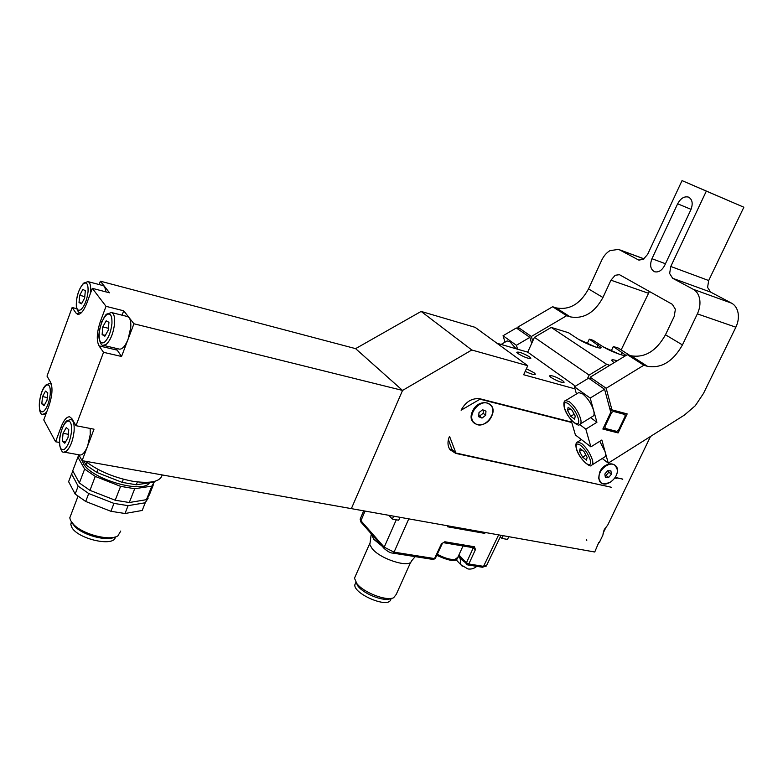<?xml version="1.0" encoding="UTF-8"?>
<svg xmlns="http://www.w3.org/2000/svg" width="783" height="783" viewBox="0 0 783 783"><rect width="100%" height="100%" fill="white"/><g stroke="black" fill="none" stroke-linecap="round" stroke-linejoin="round"><path stroke-width="1.17" d="M609.81 365.289L606.756 364.389L589.11 375.086L587.309 378.952M575.006 388.867L523.661 374.744L527.752 365.72L471.806 350.001L402.55 390.423L351.361 508.637L594.737 552.005L598.741 542.541L599.259 542.629L602.832 535.229L604.163 529.866L607.804 524.933L650.526 436.454M571.766 422.507L480.018 399.193L461.109 410.204C465.826 401.571 472.188 397.784 480.185 398.831L571.649 422.096M610.916 481.917C600.972 486.126 597.243 482.847 599.719 472.08C605.376 459.337 622.142 462.616 616.338 475.144M611.66 487.329L455.745 453.386L450.029 449.726C447.514 445.997 447.338 441.504 449.511 436.248L455.902 453.024L611.66 487.329M586.261 540.231L586.565 539.604L586.78 540.329L586.261 540.231M616.671 478.09L615.849 478.619L616.309 477.65L622.788 479.118L616.26 477.767M491.675 416.116C485.793 430.405 465.64 425.678 472.472 411.388C478.521 396.854 498.624 402.031 491.675 416.116M452.535 449.971L449.559 449.031M448.385 439.615L451.977 449.452L455.902 453.024M99.138 284.552L100.381 281.195L355.599 348.641L402.55 390.423L355.599 348.641L421.127 311.428L475.124 327.333L527.752 365.72M496.941 343.238L527.722 352.144L534.437 337.326L551.242 327.421L568.517 332.736L577.218 338.471C584.49 343.434 602.44 350.187 601.041 347.456L600.825 347.916M587.671 342.651L589.305 339.137L593.142 340.321L601.941 346.037C609.223 350.931 626.596 357.508 625.284 354.905L625.079 355.335M611.699 349.972L613.314 346.526L618.276 348.053L629.689 355.365M575.417 386.176L527.722 352.144M550.909 377.386L549.46 375.899C551.516 375.106 555.92 376.692 562.654 380.646L564.151 382.173C562.067 382.956 557.653 381.36 550.909 377.386M526.372 368.754L533.957 372.669L535.366 374.137C534.652 375.155 531.265 374.215 525.197 371.338M518.013 353.583L516.731 352.281C518.786 351.577 523.054 353.113 529.533 356.882L530.854 358.223C528.779 358.917 524.493 357.371 518.013 353.583M610.887 487.153L611.513 487.652M471.806 350.001L421.127 311.428M599.044 478.863C597.204 470.358 610.417 459.905 615.497 465.807L617.19 469.389C618.932 477.973 605.65 488.338 600.63 482.269L599.044 478.863M604.319 466.325C608.381 463.467 611.846 463.086 614.743 465.18M600.982 482.612L598.613 478.521L599.641 472.257M605.376 477.376L604.848 474.018L607.628 470.749L610.906 470.857L611.415 474.214L608.655 477.464L605.376 477.376M605.053 475.291L606.062 475.428L608.812 472.188L608.44 470.779M608.812 472.188L611.415 474.214M606.062 475.428L608.655 477.464M476.397 424.337L473.588 422.262C466.913 415.088 479.45 399.085 488.289 403.509L490.843 405.359C497.773 412.396 485.411 428.634 476.397 424.337M474.283 422.996L473.186 421.92C471.053 419.042 470.847 415.499 472.58 411.3C476.563 404.292 481.662 401.581 487.868 403.176L489.776 404.361M482.015 418.093L478.687 416.722L479 412.553L482.651 409.763L485.969 411.153L485.646 415.313L482.015 418.093L479.568 416.047L483.189 413.277L483.307 410.038M478.765 415.665L479.568 416.047M483.189 413.277L485.646 415.313M479.362 398.655L480.018 399.193M621.986 478.942L622.642 479.441M534.437 337.326L589.11 375.086M551.242 327.421L606.756 364.389M613.314 346.526L625.284 354.905M589.305 339.137L601.041 347.456M614.048 362.715L611.68 360.434C611.543 359.505 613.383 359.622 617.21 360.797M605.083 528.231L603.487 531.54M603.057 533.292L606.473 526.391M603.194 346.82L619.745 354.356M607.256 349.052L614.831 352.526M578.529 339.293L595.569 347.006M582.728 341.603L590.666 345.225M612.521 409.998L610.495 411.271M625.206 416.096L618.443 430.298L616.73 431.364L605.337 428.458L604.887 426.813L611.68 412.484L613.412 411.418L624.785 414.461L625.206 416.096L625 413.346M616.73 431.364L618.443 430.298M603.155 428.389L615.839 431.971M603.458 427.753L603.869 428.908L605.337 428.458M613.412 411.418L613.02 410.126M611.68 412.484L610.583 411.604M624.785 414.461L624.854 413.307M604.887 426.813L603.987 426.637M133.942 323.771L121.551 356.48L103.532 352.321L99.01 345.871C96.329 340.448 96.789 332.315 100.381 321.47L106.018 306.329L123.724 310.812L133.942 323.771L402.55 390.423L351.361 508.637L82.088 460.658L78.76 454.766M100.381 281.195L109.542 292.822L92.296 288.34L86.874 303.041C83.83 310.743 80.776 314.521 77.732 314.365L76.098 313.171L72.144 307.523L47.009 376.114L50.66 382.358C52.882 387.732 52.314 395.562 48.957 405.848L43.76 419.933L55.583 441.749L60.976 427.264C63.756 420.207 66.633 416.713 69.618 416.791L71.83 418.572L76 425.698L103.532 352.321M106.018 306.329L92.296 288.34M72.144 307.523L76.714 308.659M59.439 442.464L55.583 441.749M76 425.698L94.009 429.192L82.088 460.658M162.179 474.929C160.349 481.751 150.483 483.855 132.572 481.232C113.809 477.561 98.12 470.906 85.513 461.275M115.336 536.942C114.749 547.562 76.587 538.87 71.527 526.753L70.813 524.385L71.38 521.86M71.948 522.76L74.757 526.43C83.174 535.298 106.772 541.542 114.661 537.128M71.263 513.951L69.775 517.866L70.587 520.529L73.651 524.532C83.106 534.505 109.982 541.298 117.881 535.885L120.758 531.04M85.699 501.463L75.158 494.044L78.163 486.145L88.724 493.535L85.699 501.463L110.912 511.299L113.975 503.4L128.079 505.661L125.016 513.501L142.203 510.467L145.237 502.764L148.212 498.037M78.163 486.145L71.556 473.901L68.61 481.692L75.158 494.044M68.61 481.692L69.276 479.93M125.016 513.501L110.912 511.299M72.936 471.151L71.556 473.901M145.237 502.764L128.079 505.661M113.975 503.4L88.724 493.535M102.426 495.238L104.345 495.982M89.947 490.354L79.367 482.984L84.642 469.095L95.272 476.416L89.947 490.354L115.209 500.229L120.592 486.351L134.686 488.729L129.303 502.52L146.45 499.671L151.785 486.135L154.711 481.349M84.642 469.095L77.899 457.096L72.731 470.789L79.367 482.984M153.36 484.736L149.436 494.719L146.45 499.671M129.303 502.52L115.209 500.229M78.858 454.933L77.899 457.096M151.785 486.135L134.686 488.729M120.592 486.351L95.272 476.416M82.284 460.698L83.36 463.419C90.642 478.99 143.22 494.161 149.455 482.817M154.329 481.447L153.311 482.25L153.556 481.633M137.348 481.927L136.232 484.775L153.311 482.25M136.232 484.775L122.138 482.367L123.362 479.216M97.973 469.36L96.798 472.423L122.138 482.367M96.798 472.423L86.15 465.112L87.128 462.547M83.801 460.972L86.15 465.112M79.925 454.982L80.042 455.001C82.665 455.08 85.19 452.085 87.637 446.026L90.231 434.594L90.182 428.448M106.077 291.922L104.609 286.558L103.258 285.629L88.039 281.635M122.079 315.197L123.724 310.812M119.319 349.11L119.456 349.14C122.451 349.326 125.339 345.969 128.138 339.088L130.751 327.519C131.064 322.85 130.516 319.562 129.117 317.653L127.482 316.547L111.597 312.564M121.551 356.48L115.992 348.327M108.935 322.322L108.279 330.064L104.863 336.22L102.123 334.605L102.779 326.922L106.175 320.785L108.935 322.322M105.333 335.378L102.123 334.605M108.436 328.292L102.779 326.922M47.773 392.87L47.029 400.211L44.024 405.721L41.793 403.881L42.536 396.589L45.512 391.089L47.773 392.87M44.709 404.468L41.793 403.881M47.293 397.558L42.536 396.589M85.327 290.708L84.662 297.961L81.501 303.863L79.034 302.512L79.709 295.308L82.841 289.426L85.327 290.708M81.843 303.217L79.034 302.512M84.789 296.61L79.709 295.308M68.767 429.671L68.033 437.521L64.803 443.237L62.327 441.093L63.071 433.302L66.271 427.596L68.767 429.671M65.664 441.71L62.327 441.093M68.336 434.301L63.071 433.302M399.986 517.299L398.694 520.215L392.332 519.09L388.857 515.322M392.332 519.09L393.624 516.173M508.784 536.688L507.521 539.418L501.893 538.42L500.298 536.884M501.893 538.42L503.166 535.689M355.746 582.718L354.846 584.774C353.397 593.397 385.725 607.804 390.306 600.561L390.962 599.103M357.342 584.832L356.559 583.227M356.03 582.503L358.017 586.173C364.007 594.17 384.238 601.921 390.482 598.643L391.666 598.3M355.511 575.877L354.484 578.226L356.842 583.58C363.615 592.623 386.606 601.442 393.643 597.723L396.218 594.444L410.723 562.135M415.205 556.625L411.496 560.961C410.086 568.438 380.646 559.336 372.199 548.697L369.83 544.645L370.193 541.944M370.985 533.497L373.814 539.34L382.104 546.152M399.193 554.1L412.357 556.175M458.212 556.468L459.249 557.516L459.259 556.742M441.426 543.852L444.822 541.767L441.426 543.852L434.536 558.573L435.377 558.318L442.189 543.784M435.299 558.485L433.351 559.493L434.536 558.573L394.035 552.152L384.208 547.17L360.943 520.764L361.266 522.447M360.434 518.503L360.943 520.764L365.025 511.074M460.169 557.692L460.169 558.475L463.663 561.323M466.668 564.445L466.433 562.811L458.887 554.981M473.079 547.66L473.059 548.354L475.457 549.549L468.821 564.005L466.433 562.811L473.059 548.354L472.237 547.523M447.524 526.773L447.945 525.853L447.524 526.773L484.755 533.389L485.176 532.479M443.609 542.707L473.186 547.679L474.41 546.759L475.457 549.549M501.051 535.308L486.605 565.443L483.561 566.344L468.821 564.005L467.148 564.641M570.934 419.629L575.407 434.976L590.881 446.858L601.843 440.017L608.254 463.115L684.459 415.049L695.294 405.721L703.506 393.418L735.863 327.206C738.124 322.439 738.868 317.692 738.095 312.985C737.185 308.345 735.022 305.076 731.606 303.178L693.337 289.348C696.713 291.247 698.837 294.565 699.699 299.302C700.433 304.107 699.65 308.972 697.369 313.875L735.863 327.206M616.397 431.678L618.11 432.93L602.851 429.045L610.769 412.308L604.584 389.259L588.61 378.16L574.419 386.782L576.464 393.976M619.51 274.716L672.343 304.333L675.386 309.265L674.222 316.42L665.472 334.791C656.301 351.087 644.8 358.085 630.981 355.756L627.34 354.65L590.176 377.21L590.871 379.735M608.254 463.115L602.264 458.495M618.11 432.93L627.173 413.923L611.944 409.842L606.179 388.28L643.841 365.23L647.512 366.336C661.439 368.607 673.086 361.472 682.443 344.921L697.369 313.875M604.584 389.259L590.196 398.067L596.92 422.282L585.831 429.143L590.881 446.858M621.164 349.913L649.42 291.452M670.786 266.474L706.335 191.111L682.042 180.599L743.85 207.221L708.684 280.529L670.786 266.474L669.641 273.502L672.646 278.278L693.337 289.348M731.606 303.178L710.651 292.098L707.587 287.39L708.684 280.529M609.673 408.227L611.944 409.842M590.176 377.21L606.179 388.28M627.34 354.65L643.841 365.23M682.042 180.599L647.649 254.338L643.215 259.437L638.722 260.064L619.598 249.885L644.027 258.909M518.532 329.506L517.808 327.118L552.641 306.75L556.155 307.876C569.437 310.362 580.232 304.039 588.532 288.917L601.569 260.504C603.644 256.08 606.424 252.801 609.898 250.668L618.462 249.386L619.598 249.885M532.724 341.094L531.344 336.484L566.618 315.715L570.161 316.841C583.56 319.298 594.483 312.857 602.949 297.511L610.946 280.187L615.184 275.273L619.382 274.676M677.647 203.795C680.652 198.305 684.283 196.073 688.521 197.11C692.426 199.411 693.2 203.658 690.831 209.834L664.679 265.408C661.909 270.497 658.552 272.611 654.608 271.75C650.448 269.469 649.567 265.124 651.965 258.723L677.647 203.795L691.046 209.335M531.677 343.424L529.856 337.365L516.389 345.293L517.612 349.218M529.856 337.365L516.33 327.979L503.038 335.75L505.055 342.142M706.335 191.111L743.85 207.221M552.641 306.75L566.618 315.715M517.808 327.118L531.344 336.484M516.389 345.293L503.038 335.75M516.105 348.778L510.115 341.926L507.169 340.899L506.523 341.28M592.251 464.789L604.241 457.243C605.631 456.714 605.915 454.845 605.073 451.644L599.778 441.299M585.831 429.143L579.577 424.435M596.92 422.282L590.617 417.633M580.409 423.936L592.643 416.39C594.189 415.812 594.503 413.776 593.583 410.253C591.302 403.451 587.661 397.999 582.669 393.898L578.774 392.577L577.981 393.056M590.196 398.067L574.419 386.782M568.135 407.297L571.981 410.165L575.231 416.135L574.605 419.189L570.758 416.302L567.538 410.39L568.135 407.297M574.184 414.207L570.758 416.302M570.141 408.795L567.538 410.39M580.154 448.561L583.971 451.527L587.133 457.35L586.467 460.14L582.66 457.155L579.518 451.39L580.154 448.561M585.919 455.119L582.66 457.155M581.886 449.912L579.518 451.39M455.745 453.386L451.82 449.814M622.191 352.233L621.007 354.748M598.085 344.853L596.9 347.407M60.976 427.264L62.493 427.557M76.098 313.171L79.621 314.032M100.381 321.47L101.888 321.842M99.01 345.871L116.882 350.05M119.456 349.14L103.346 345.362C101.839 345.91 100.439 343.668 99.128 338.638C97.483 329.232 105.235 313.572 106.88 314.091L111.45 312.534C113.936 313.386 114.974 317.056 114.582 323.545C113.339 333.431 110.481 340.448 105.999 344.579L103.102 345.303M106.684 314.737C110.472 312.603 112.223 315.598 111.93 323.712C110.834 332.472 108.299 338.687 104.345 342.357C100.567 344.285 98.864 341.222 99.216 333.166C100.302 324.612 102.788 318.466 106.684 314.737M46.745 411.848L44.993 413.581L43.094 414.129L45.717 414.647M51.482 384.473L49.995 383.406L46.314 384.698C38.377 390.952 37.232 416.81 43.094 414.129M46.099 385.344C49.309 383.739 50.68 386.802 50.22 394.544C49.084 402.795 46.823 408.462 43.437 411.535C40.246 412.974 38.905 409.852 39.414 402.178C40.54 394.094 42.762 388.485 46.099 385.344M81.892 312.163L80.003 312.564C78.76 312.936 77.556 311.125 76.372 307.132C75.882 297.794 78.271 289.827 83.527 283.211L87.921 281.606C90.084 282.379 90.955 285.746 90.534 291.687L90.28 293.801M83.37 283.759C86.835 281.586 88.391 284.288 88.039 291.863C86.952 300.065 84.593 305.987 80.962 309.608C77.517 311.605 76 308.845 76.401 301.318C77.478 293.282 79.797 287.43 83.37 283.759M70.862 419.463L70.891 419.463C73.494 420.305 74.561 424.317 74.072 431.511C72.76 441.465 70.02 448.16 65.85 451.605L63.932 452.094L80.042 455.001M66.849 421.46C70.353 419.962 71.899 423.358 71.488 431.648C70.313 440.457 67.896 446.398 64.216 449.462C60.731 450.763 59.234 447.308 59.704 439.087C60.849 430.474 63.227 424.601 66.849 421.46M373.462 536.316L375.879 539.066M408.775 518.865L394.035 552.152L392.87 553.101C390.727 553.17 387.83 551.643 384.189 548.521L384.208 547.17L396.267 519.785M384.492 548.873L360.943 522.085L360.141 519.198L363.664 510.829M459.249 557.516L460.169 558.475L460.854 564.749L462.224 566.226M474.41 546.759L444.822 541.767M498.624 534.877L483.561 566.344L482.367 567.235L467.627 564.905L458.466 555.92M437.305 554.207C444.186 557.985 450.01 559.767 454.806 559.542L457.83 557.3L463.017 545.966M630.981 355.756L647.512 366.336M665.472 334.791L682.443 344.921M588.532 288.917L602.949 297.511M648.393 293.243L610.946 280.187M639.231 260.21L638.116 259.799M710.651 292.098L672.646 278.278M665.462 263.734L651.965 258.723M556.155 307.876L570.161 316.841M578.774 392.577L565.747 400.505L569.574 401.885C574.516 406.034 578.157 411.515 580.487 418.318C581.436 421.831 581.162 423.857 579.655 424.396C578.823 427.675 567.391 418.67 564.347 407.933C563.417 403.196 563.887 400.72 565.747 400.505L564.856 401.131M564.543 408.149C563.28 402.805 564.651 401.385 568.644 403.881C573.019 407.561 576.239 412.416 578.304 418.425C579.498 423.769 578.079 425.13 574.066 422.517C569.76 418.836 566.579 414.05 564.543 408.149M581.417 439.586L577.639 441.935L581.622 443.481C586.516 447.739 590.079 453.122 592.32 459.641C593.181 462.841 592.937 464.701 591.586 465.2C591.126 468.625 579.322 459.425 576.357 448.845C575.466 444.617 575.887 442.317 577.639 441.935L576.836 442.503M576.552 449.06C575.368 443.99 576.748 442.777 580.712 445.419C585.038 449.188 588.19 453.964 590.176 459.729C591.302 464.789 589.873 465.954 585.88 463.203C581.622 459.435 578.52 454.717 576.552 449.06M71.635 522.222L70.813 524.385M74.757 526.43L73.651 524.532M77.957 496.373L69.775 517.866M50.132 383.435L51.247 383.67M80.003 312.564L81.217 312.867M71.028 419.492L72.545 419.796M70.891 419.463L67.123 420.696C63.971 421.92 58.324 436.258 59.567 444.92C60.917 450.46 62.376 452.848 63.932 452.094M355.922 582.337L354.846 584.774M357.87 585.987L356.676 583.374M369.703 543.578L354.484 578.226M369.83 544.645L371.132 534.838M433.351 559.493L392.87 553.101M456.058 559.718L460.854 564.749L467.98 568.967C471.288 569.398 474.224 568.527 476.778 566.354M486.351 566.011L482.367 567.235M457.301 558.573C456.009 562.018 449.168 560.941 436.777 555.343M618.717 249.483L644.096 258.86M501.11 344.451L507.169 340.899"/></g></svg>
